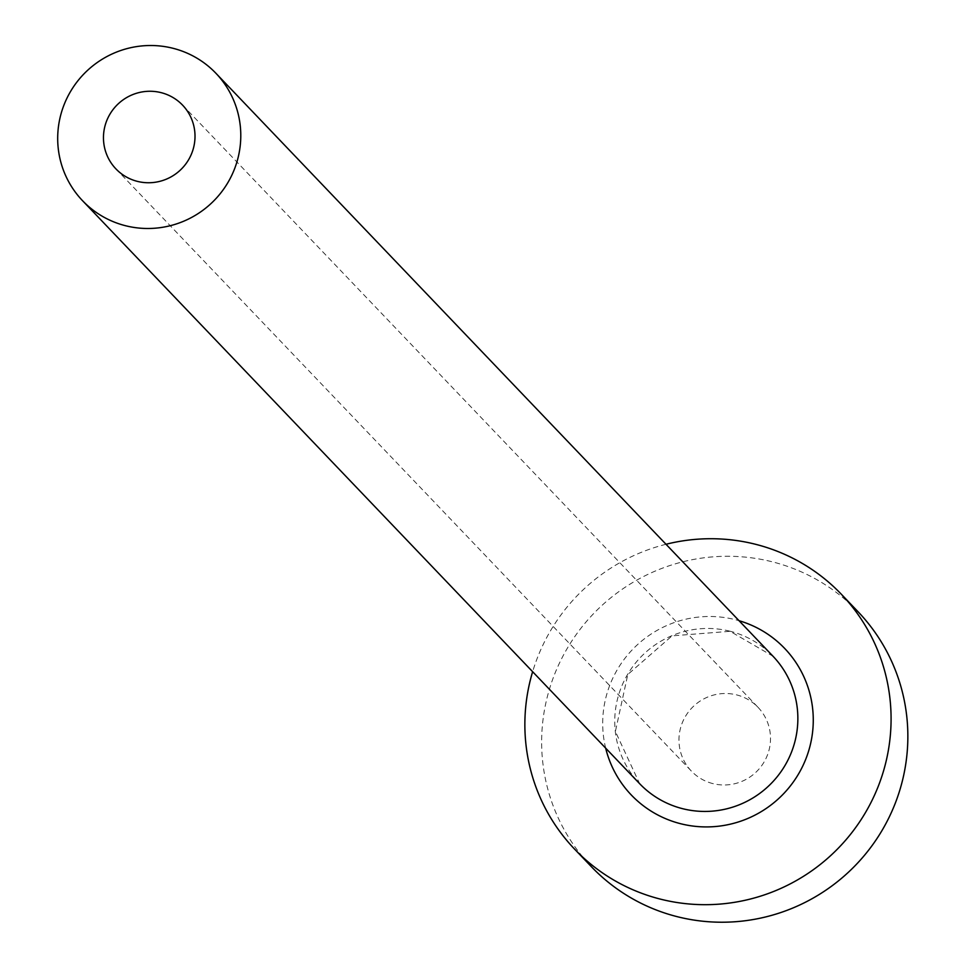 <?xml version="1.0" encoding="UTF-8"?>
<svg xmlns="http://www.w3.org/2000/svg" width="965" height="965" viewBox="0 0 965 965"><rect width="100%" height="100%" fill="white"/><g stroke="black" fill="none" stroke-linecap="round" stroke-linejoin="round"><path stroke-width="0.72" stroke-dasharray="4.83 3.62" d="M712.93 783.616A46.115 45.403 136.3 0 1 691.398 771.107A46.115 45.403 136.3 0 1 685.44 716.404A46.115 45.403 136.3 0 1 736.548 694.872A46.115 45.403 136.3 0 1 758.08 707.381A46.115 45.403 136.3 0 1 764.039 762.085A46.115 45.403 136.3 0 1 712.93 783.616M858.114 611.798A184.472 181.613 -43.7 0 0 771.976 561.739A184.472 181.613 -43.7 0 0 567.541 647.889A184.472 181.613 -43.7 0 0 591.376 866.691M666.007 544.272A184.472 181.613 -43.7 0 0 532.632 671.712M605.67 748.14A106.066 104.425 136.3 0 1 735.137 619.639A106.066 104.425 136.3 0 1 739.033 620.7M729.914 631.194A92.23 90.806 -43.7 0 0 627.696 674.27A92.23 90.806 -43.7 0 0 639.626 783.676L615.393 731.494L627.793 674.499L672.062 635.851L730.095 631.303L772.989 656.224A92.23 90.806 -43.7 0 0 729.914 631.194M115.897 168.863L691.398 771.107M182.578 105.137L758.08 707.381"/><path stroke-width="1.45" d="M161.046 92.628A46.115 45.403 -43.7 0 0 109.938 114.16A46.115 45.403 -43.7 0 0 115.897 168.863A46.115 45.403 -43.7 0 0 137.428 181.384A46.115 45.403 -43.7 0 0 188.537 159.84A46.115 45.403 -43.7 0 0 182.578 105.137A46.115 45.403 -43.7 0 0 161.046 92.628M125.619 225.75A92.23 90.806 -43.7 0 0 227.837 182.687A92.23 90.806 -43.7 0 0 215.919 73.28A92.23 90.806 -43.7 0 0 172.856 48.25A92.23 90.806 -43.7 0 0 70.638 91.325A92.23 90.806 -43.7 0 0 82.556 200.72A92.23 90.806 -43.7 0 0 125.619 225.75M532.632 671.712A184.472 181.613 -43.7 0 0 574.609 849.152A184.472 181.613 -43.7 0 0 660.748 899.211A184.472 181.613 -43.7 0 0 865.183 813.061A184.472 181.613 -43.7 0 0 841.347 594.259A184.472 181.613 -43.7 0 0 755.209 544.2A184.472 181.613 -43.7 0 0 666.007 544.272M574.609 849.152L591.376 866.691A184.472 181.613 -43.7 0 0 677.514 916.75A184.472 181.613 -43.7 0 0 881.95 830.612A184.472 181.613 -43.7 0 0 858.114 611.798L841.347 594.259M739.033 620.7A106.066 104.425 136.3 0 1 809.165 749.214A106.066 104.425 136.3 0 1 680.82 823.772A106.066 104.425 136.3 0 1 605.67 748.14M82.556 200.72L639.626 783.676A92.23 90.806 -43.7 0 0 682.689 808.706A92.23 90.806 -43.7 0 0 784.907 765.631A92.23 90.806 -43.7 0 0 772.989 656.224L215.919 73.28"/></g></svg>
